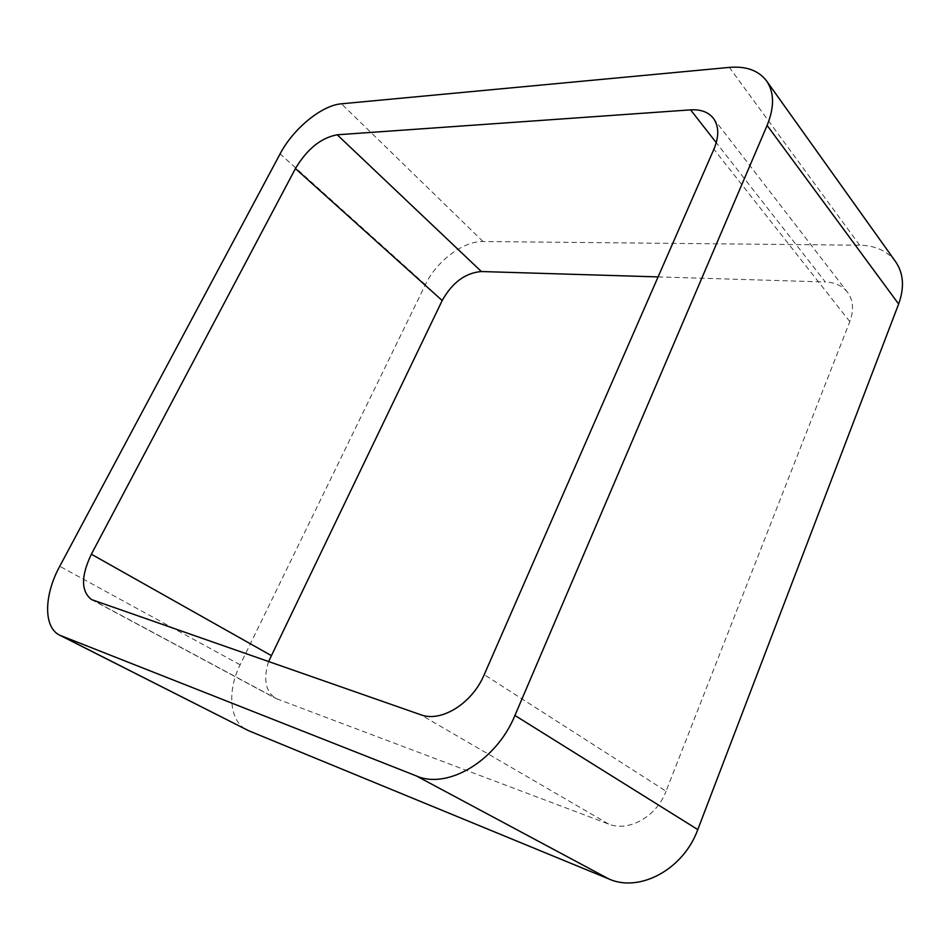 <?xml version="1.0" encoding="UTF-8"?>
<svg xmlns="http://www.w3.org/2000/svg" width="950" height="950" viewBox="0 0 950 950"><rect width="100%" height="100%" fill="white"/><g stroke="black" fill="none" stroke-linecap="round" stroke-linejoin="round"><path stroke-width="0.71" stroke-dasharray="4.75 3.56" d="M895.648 261.749C887.538 251.037 875.544 245.527 859.667 245.207L483.039 241.526C463.244 240.956 436.418 261.274 425.398 284.632L240.148 664.786C226.908 691.101 229.473 721.596 246.964 729.956M713.331 118.239L847.447 292.137C853.29 300.129 854.074 309.961 849.811 321.611L666.057 791.196L484.215 674.678M268.577 661.604C263.126 679.191 265.501 691.457 275.678 698.404L608.511 823.994C628.603 832.307 656.664 816.632 666.057 791.196M658.089 276.901L825.336 281.984L716.264 142.666M847.447 292.137C842.306 285.76 834.931 282.376 825.336 281.984M240.148 664.786L59.743 566.283M425.398 284.632L280.096 153.888M483.039 241.526L341.454 103.799M859.667 245.207L729.339 67.403M849.811 321.611L713.901 149.221M608.511 823.994L420.624 714.709M277.614 699.283L93.349 600.4M91.521 599.592L275.678 698.404"/><path stroke-width="1.43" d="M248.627 730.716L608.879 878.964L416.326 775.924L59.743 635.206L248.627 730.716L61.311 635.918M766.567 80.916L895.648 261.749C903.581 273.374 904.578 287.458 898.641 304.012L767.113 125.4C774.511 107.172 774.321 92.352 766.567 80.916C758.587 70.49 746.178 65.989 729.339 67.403L341.454 103.799C321.658 105.284 293.158 128.82 280.096 153.888L59.743 566.283C43.938 595.104 43.249 627.392 59.743 635.206M767.113 125.4L514.924 715.445C496.506 760.784 447.616 789.83 416.326 775.924M898.641 304.012L697.787 829.587L514.924 715.445M608.879 878.964C639.623 892.905 683.525 869.286 697.787 829.587M713.901 149.221L484.215 674.678C472.174 703.534 441.073 722.736 420.624 714.709L91.521 599.592C80.952 591.304 80.904 576.187 91.366 554.206L295.426 168.566C307.099 149.043 321.017 137.786 337.214 134.781L690.591 109.867C700.708 109.25 708.296 112.041 713.331 118.239C719.008 126.077 719.197 136.408 713.901 149.221M658.089 276.901L481.389 271.534C465.346 272.876 452.283 282.542 442.189 300.533L268.577 661.604M271.13 655.476L91.366 554.206M442.189 300.533L295.426 168.566M481.389 271.534L337.214 134.781M716.264 142.666L690.591 109.867"/></g></svg>
